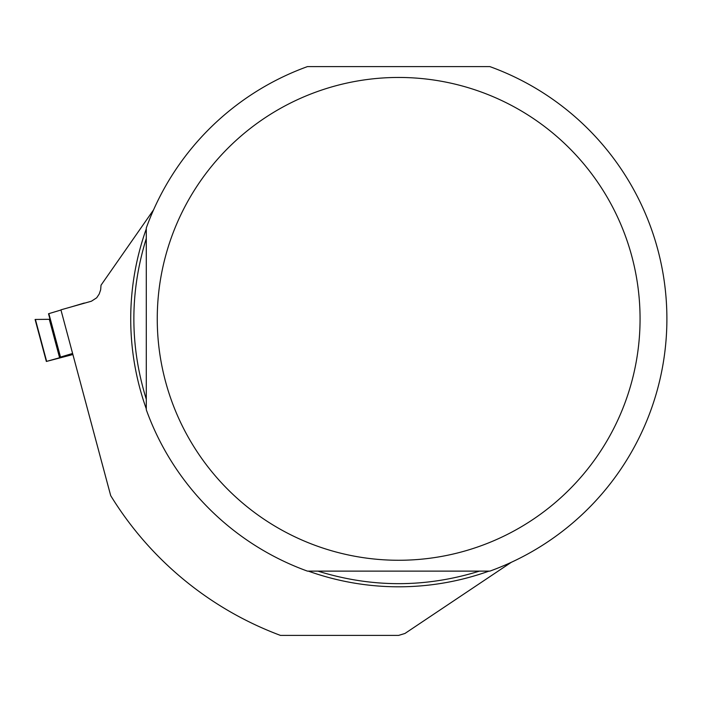 <?xml version="1.0" encoding="UTF-8"?>
<svg xmlns="http://www.w3.org/2000/svg" width="702" height="702" viewBox="0 0 702 702"><rect width="100%" height="100%" fill="white"/><g stroke="black" fill="none" stroke-linecap="round" stroke-linejoin="round"><path stroke-width="1.05" d="M50 319.305L35.416 319.454L50 319.305L48.517 313.75L60.96 310.012L48.517 313.75L60.258 357.564L46.35 361.46L72.894 354.536M60.153 357.186L72.596 353.448M84.266 303.027L71.981 306.704L84.301 303.018M35.416 319.471L46.639 361.372M307.441 66.611L489.873 66.611A268.243 268.243 0 0 1 489.873 571.121L307.441 571.121A268.243 268.243 0 0 1 146.288 409.757L146.288 227.966A268.243 268.243 0 0 1 307.441 66.611M153.58 209.828L101.027 285.188L100.658 289.777L99.201 294.041L96.683 297.806L91.409 301.219L60.916 309.836L110.697 495.63A337.89 337.89 0 0 0 280.423 635.389L398.657 635.389L404.922 633.485L511.328 562.293M640.066 318.866A241.4 241.4 0 0 0 277.957 109.802A241.4 241.4 0 0 0 277.957 527.922A241.4 241.4 0 0 0 640.066 318.866M479.422 571.121C425.579 587.837 371.744 587.837 317.901 571.121M146.288 399.262C129.721 345.665 129.721 292.067 146.288 238.461M48.859 313.636L60.495 357.072M59.6 357.757L49.307 319.322M488.978 571.121A267.936 267.936 0 0 1 308.345 571.121M146.288 408.854A267.936 267.936 0 0 1 146.288 228.87M35.1 319.463L46.35 361.46"/></g></svg>
